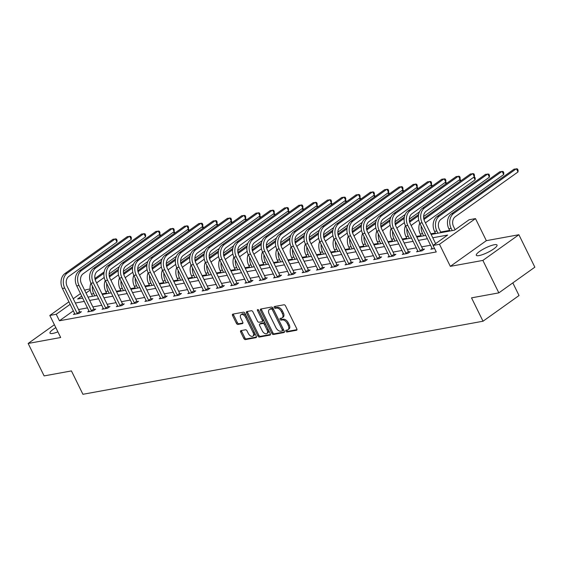 <?xml version="1.0" encoding="UTF-8"?>
<svg xmlns="http://www.w3.org/2000/svg" width="563" height="563" viewBox="0 0 563 563"><rect width="100%" height="100%" fill="white"/><g stroke="black" fill="none" stroke-linecap="round" stroke-linejoin="round"><path stroke-width="0.84" d="M285.905 331.227A1.02 0.598 -125.5 0 0 286.968 332.008L296.525 330.263A1.457 0.859 -125.5 0 0 296.743 330.171A1.457 0.859 -125.5 0 0 296.8 328.82L285.518 305.885A1.457 0.859 -125.5 0 0 283.991 304.78L274.434 306.525A1.02 0.598 -125.5 0 0 274.28 306.589A1.02 0.598 -125.5 0 0 274.237 307.532A1.02 0.598 -125.5 0 0 275.307 308.306L276.546 308.081A4.652 2.752 -125.5 0 1 281.43 311.635L282.373 313.542A4.652 2.752 -125.5 0 1 282.197 317.856A4.652 2.752 -125.5 0 1 281.5 318.144L280.261 318.369A1.02 0.598 -125.5 0 0 280.107 318.433A1.02 0.598 -125.5 0 0 280.071 319.383A1.02 0.598 -125.5 0 0 281.141 320.157L282.38 319.932A4.652 2.752 -125.5 0 1 287.264 323.486L288.2 325.393A4.652 2.752 -125.5 0 1 288.024 329.707A4.652 2.752 -125.5 0 1 287.327 329.995L286.095 330.221A1.02 0.598 -125.5 0 0 285.941 330.284A1.02 0.598 -125.5 0 0 285.905 331.227M286.743 330.101A1.02 0.598 -125.5 0 0 286.877 330.537A1.02 0.598 -125.5 0 0 287.946 331.311L296.997 329.658M275.082 306.406A1.02 0.598 -125.5 0 0 275.216 306.835A1.02 0.598 -125.5 0 0 276.285 307.609L277.517 307.384L276.546 308.081M280.916 318.257A1.02 0.598 -125.5 0 0 281.043 318.686A1.02 0.598 -125.5 0 0 282.112 319.46L283.351 319.235L282.38 319.932M55.821 327.638A11.556 2.491 -26.2 0 0 49.994 333.12A11.556 2.491 -26.2 0 0 52.767 333.43A11.556 2.491 -26.2 0 0 57.89 331.846M479.078 255.581A11.556 2.491 -26.2 0 0 491.02 250.655A11.556 2.491 -26.2 0 0 497.038 245.067A11.556 2.491 -26.2 0 0 494.265 244.75A11.556 2.491 -26.2 0 0 482.322 249.676A11.556 2.491 -26.2 0 0 476.298 255.271A11.556 2.491 -26.2 0 0 479.078 255.581M240.971 330.615A1.457 0.859 -125.5 0 0 240.753 330.706A1.457 0.859 -125.5 0 0 240.697 332.057L243.863 338.49A1.457 0.859 -125.5 0 0 245.391 339.602L256.003 337.659A1.457 0.859 -125.5 0 0 256.221 337.568A1.457 0.859 -125.5 0 0 256.278 336.224L244.989 313.288A1.457 0.859 -125.5 0 0 243.469 312.176L232.85 314.119A1.457 0.859 -125.5 0 0 232.632 314.203A1.457 0.859 -125.5 0 0 232.582 315.554L236.404 323.324A1.457 0.859 -125.5 0 0 237.931 324.436L242.47 323.605A1.457 0.859 -125.5 0 0 242.688 323.514A1.457 0.859 -125.5 0 0 242.744 322.17L240.851 318.313A3.892 2.294 -125.5 0 1 240.992 314.71A3.892 2.294 -125.5 0 1 245.658 317.433L253.09 332.536A3.892 2.294 -125.5 0 1 252.942 336.139A3.892 2.294 -125.5 0 1 248.276 333.416L247.037 330.896A1.457 0.859 -125.5 0 0 245.51 329.784L240.971 330.615M73.401 310.804L59.432 320.769L56.237 314.274L49.825 315.449L68.968 301.789M498.839 292.873L482.871 260.416L518.882 234.729L534.85 267.179L498.839 292.873L471.527 297.855L483.026 321.22L82.923 394.29L71.431 370.918L44.118 375.908L28.15 343.458L60.684 337.511L49.825 315.449M518.882 234.729L486.348 240.668L450.337 266.355L482.871 260.416M450.337 266.355L439.478 244.293L433.06 245.461L447.662 235.045L432.757 237.769M59.432 320.769L436.255 251.95L433.06 245.461M271.838 333.38A1.457 0.859 -125.5 0 0 273.365 334.492L283.977 332.55A1.457 0.859 -125.5 0 0 284.195 332.466A1.457 0.859 -125.5 0 0 284.252 331.114L272.971 308.179A1.457 0.859 -125.5 0 0 271.443 307.067L260.824 309.01A1.457 0.859 -125.5 0 0 260.606 309.101A1.457 0.859 -125.5 0 0 260.556 310.445L271.838 333.38L272.816 332.684A1.457 0.859 -125.5 0 0 274.336 333.796L284.449 331.952M269.994 335.105L259.381 337.047A1.457 0.859 -125.5 0 1 257.854 335.935L246.566 313A1.457 0.859 -125.5 0 1 246.622 311.649A1.457 0.859 -125.5 0 1 246.84 311.564L251.379 310.734A1.457 0.859 -125.5 0 1 252.907 311.839L257.488 321.142A1.457 0.859 -125.5 0 0 259.008 322.254L262.027 321.705A1.457 0.859 -125.5 0 0 262.245 321.614A1.457 0.859 -125.5 0 0 262.295 320.263L257.53 310.579A1.02 0.598 -125.5 0 1 257.572 309.636A1.02 0.598 -125.5 0 1 258.79 310.354L270.268 333.669A1.457 0.859 -125.5 0 1 270.212 335.02A1.457 0.859 -125.5 0 1 269.994 335.105L270.367 334.837M54.393 324.731L28.15 343.458M483.026 321.22L519.037 295.533L512.823 282.893M430.646 245.229L421.659 246.868M416.353 247.84L407.359 249.479M402.052 250.451L393.065 252.09M387.759 253.061L378.772 254.701M373.459 255.672L364.472 257.312M359.166 258.283L350.179 259.923M344.873 260.894L335.879 262.534M330.572 263.505L321.586 265.145M316.279 266.116L307.292 267.756M301.986 268.727L292.992 270.367M287.686 271.338L278.699 272.978M273.393 273.949L264.406 275.589M259.093 276.553L250.106 278.199M244.799 279.164L235.813 280.81M230.506 281.774L221.512 283.421M216.206 284.385L207.219 286.032M201.913 286.996L192.926 288.643M187.62 289.607L178.626 291.247M173.32 292.218L164.333 293.858M159.026 294.829L150.039 296.469M144.726 297.44L135.739 299.08M130.433 300.051L121.446 301.691M116.14 302.662L107.146 304.301M101.84 305.273L92.853 306.912M87.547 307.884L78.56 309.523M432.145 248.269L430.85 249.198L434.566 248.515M417.845 250.88L416.557 251.802L422.053 250.802L424.488 249.064L422.996 249.339M403.551 253.491L402.256 254.413L407.753 253.413L410.188 251.675L408.703 251.95M389.258 256.102L387.963 257.024L393.46 256.024L395.895 254.286L394.41 254.56M374.958 258.713L373.663 259.634L379.166 258.635L381.601 256.897L380.109 257.171M360.665 261.323L359.37 262.245L364.866 261.246L367.301 259.508L365.816 259.782M346.372 263.934L345.077 264.856L350.573 263.857L353.008 262.119L351.516 262.393M332.071 266.545L330.777 267.467L336.28 266.468L338.708 264.73L337.223 265.004M317.778 269.156L316.483 270.078L321.98 269.079L324.415 267.341L322.93 267.608M303.478 271.767L302.19 272.689L307.687 271.683L310.122 269.951L308.63 270.219M289.185 274.378L287.89 275.3L293.386 274.294L295.821 272.562L294.336 272.83M274.892 276.989L273.597 277.911L279.093 276.905L281.528 275.173L280.036 275.441M260.592 279.6L259.297 280.522L264.8 279.515L267.228 277.784L265.743 278.052M246.298 282.211L245.004 283.133L250.5 282.126L252.935 280.395L251.45 280.663M231.998 284.822L230.71 285.744L236.207 284.737L238.642 283.006L237.15 283.273M217.705 287.433L216.41 288.355L221.913 287.348L224.341 285.617L222.857 285.884M203.412 290.044L202.117 290.965L207.613 289.959L210.048 288.228L208.563 288.495M189.112 292.654L187.817 293.576L193.32 292.57L195.755 290.839L194.263 291.106M174.819 295.265L173.524 296.187L179.02 295.181L181.455 293.443L179.97 293.717M160.525 297.876L159.23 298.798L164.727 297.792L167.162 296.054L165.67 296.328M146.225 300.487L144.93 301.409L150.434 300.403L152.862 298.664L151.377 298.939M131.932 303.098L130.637 304.02L136.133 303.014L138.568 301.275L137.083 301.55M117.632 305.709L116.344 306.631L121.84 305.625L124.275 303.886L122.783 304.161M103.339 308.313L102.044 309.242L107.54 308.235L109.975 306.497L108.49 306.772M89.045 310.924L87.751 311.853L93.247 310.846L95.682 309.108L94.197 309.383M74.745 313.535L73.45 314.464L78.954 313.457L81.382 311.719L79.897 311.993M455.749 229.282L454.953 229.422M449.647 230.394L440.66 232.033M435.347 233.005L430.822 233.828M421.054 235.615L416.529 236.439M406.76 238.226L402.228 239.05M392.46 240.837L387.935 241.661M378.167 243.448L373.642 244.272M363.874 246.059L359.342 246.883M349.574 248.67L345.049 249.493M335.281 251.281L330.748 252.104M320.98 253.892L316.455 254.715M306.687 256.503L302.162 257.326M292.394 259.114L287.862 259.937M278.094 261.725L273.569 262.548M263.801 264.336L259.269 265.159M249.508 266.939L244.975 267.77M235.207 269.55L230.682 270.381M220.914 272.161L216.382 272.992M206.614 274.772L202.089 275.603M192.321 277.383L187.796 278.213M178.028 279.994L173.495 280.824M163.727 282.605L159.202 283.435M149.434 285.216L144.902 286.046M135.134 287.827L130.609 288.657M120.841 290.438L116.316 291.268M106.548 293.049L102.016 293.879M84.781 290.508L85.836 289.755L90.087 288.981M431.124 234.447L454.475 230.19L469.078 219.774L475.489 218.599L439.478 244.293M486.348 240.668L475.489 218.599M73.246 298.735L80.502 293.562M70.206 304.309L56.237 314.274M427.451 238.74L418.464 240.38M413.158 241.351L404.171 242.991M398.857 243.962L389.87 245.602M384.564 246.573L375.577 248.213M370.271 249.184L361.277 250.824M355.971 251.788L346.984 253.434M341.678 254.399L332.691 256.045M327.385 257.01L318.391 258.656M313.084 259.62L304.097 261.267M298.791 262.231L289.804 263.878M284.491 264.842L275.504 266.489M270.198 267.453L261.211 269.093M255.905 270.064L246.911 271.704M241.604 272.675L232.618 274.315M227.311 275.286L218.324 276.926M213.011 277.897L204.024 279.537M198.718 280.508L189.731 282.147M184.425 283.119L175.431 284.758M170.125 285.73L161.138 287.369M155.831 288.34L146.844 289.98M141.538 290.951L132.544 292.591M127.238 293.562L118.251 295.202M112.945 296.173L103.958 297.813M98.645 298.784L89.658 300.424M84.351 301.395L75.365 303.035M81.741 296.082L77.652 299.002L82.719 298.073M88.025 297.109L97.012 295.462M102.325 294.498L111.312 292.851M116.618 291.887L125.605 290.241M130.912 289.276L139.906 287.63M145.212 286.666L154.199 285.019M159.505 284.055L168.492 282.408M173.798 281.444L182.792 279.804M188.098 278.833L197.085 277.193M202.391 276.222L211.378 274.582M216.692 273.611L225.679 271.971M230.985 271L239.972 269.36M245.278 268.389L254.272 266.749M259.578 265.778L268.565 264.138M273.871 263.167L282.858 261.528M288.172 260.556L297.158 258.917M302.465 257.945L311.452 256.306M316.758 255.335L325.752 253.695M331.058 252.724L340.045 251.084M345.351 250.113L354.338 248.473M359.644 247.502L368.638 245.862M373.945 244.891L382.931 243.251M388.238 242.28L397.225 240.64M402.538 239.669L411.525 238.029M416.831 237.058L425.818 235.418M90.214 290.044L86.019 293.027M288.024 329.707L289.002 329.017A4.652 2.752 -125.5 0 0 289.178 324.696L288.2 325.393M283.351 319.235A4.652 2.752 -125.5 0 1 288.235 322.789L289.178 324.696M282.197 317.856L283.168 317.166A4.652 2.752 -125.5 0 0 283.344 312.852L282.373 313.542M277.517 307.384A4.652 2.752 -125.5 0 1 282.401 310.938L283.344 312.852M261.331 308.918A1.457 0.859 -125.5 0 0 261.528 309.749L272.816 332.684M282.112 330.953A1.02 0.598 -125.5 0 0 282.267 330.889A1.02 0.598 -125.5 0 0 282.302 329.939L272.401 309.812A1.02 0.598 -125.5 0 0 271.331 309.031L270.022 309.27A4.652 2.752 -125.5 0 0 269.325 309.559A4.652 2.752 -125.5 0 0 269.149 313.873L275.926 327.638A4.652 2.752 -125.5 0 0 280.81 331.185L282.112 330.953M283.083 330.256A1.02 0.598 -125.5 0 0 283.238 330.192A1.02 0.598 -125.5 0 0 283.273 329.249L282.302 329.939M269.325 309.559L270.303 308.869A4.652 2.752 -125.5 0 1 271 308.58L272.302 308.341A1.02 0.598 -125.5 0 1 273.372 309.115L283.273 329.249M270.458 334.506L260.352 336.35L259.381 337.047M247.347 311.466A1.457 0.859 -125.5 0 0 247.537 312.303L258.825 335.238A1.457 0.859 -125.5 0 0 260.352 336.35M262.998 321.009A1.457 0.859 -125.5 0 0 263.217 320.917A1.457 0.859 -125.5 0 0 263.273 319.573L258.565 310.002M262.231 330.798A3.892 2.294 -125.5 0 0 266.897 333.521A3.892 2.294 -125.5 0 0 267.045 329.918L264.427 324.598A1.457 0.859 -125.5 0 0 262.9 323.486L259.888 324.035A1.457 0.859 -125.5 0 0 259.67 324.126A1.457 0.859 -125.5 0 0 259.613 325.477L262.231 330.798M266.897 333.521L267.875 332.832A3.892 2.294 -125.5 0 0 268.023 329.221L267.045 329.918M260.486 323.612A1.457 0.859 -125.5 0 1 260.648 323.436A1.457 0.859 -125.5 0 1 260.859 323.345L263.878 322.796A1.457 0.859 -125.5 0 1 265.405 323.901L268.023 329.221M252.942 336.139L253.92 335.449A3.892 2.294 -125.5 0 0 254.061 331.839L253.09 332.536M240.992 314.71L241.97 314.013A3.892 2.294 -125.5 0 1 246.636 316.744L254.061 331.839M233.356 314.02A1.457 0.859 -125.5 0 0 233.554 314.858L237.375 322.634A1.457 0.859 -125.5 0 0 238.902 323.739L242.942 323.007M241.478 330.523A1.457 0.859 -125.5 0 0 241.675 331.361L244.835 337.793A1.457 0.859 -125.5 0 0 246.362 338.905L256.475 337.061M455.108 229.739L453.595 226.671A7.41 5.764 -100.3 0 1 455.27 216.706L518.002 171.961L516.405 168.71L453.672 213.461A11.112 8.642 79.7 0 0 451.167 228.402L452.244 230.598M518.002 171.961L518.101 170.209L517.46 168.907L514.11 169.132L451.385 213.877A11.112 8.642 79.7 0 0 448.873 228.824L449.95 231.013M435.642 243.624L424.551 221.083A7.41 5.764 -100.3 0 1 426.219 211.125L474.356 176.789L472.758 173.545L424.629 207.874A11.112 8.642 79.7 0 0 422.116 222.821L433.207 245.355M474.356 176.789L474.454 175.037L473.814 173.742L470.464 173.96L422.334 208.296A11.112 8.642 79.7 0 0 419.822 223.237L432.335 248.923M440.963 232.653L439.302 229.282A7.41 5.764 -100.3 0 1 440.977 219.317L503.709 174.572L502.112 171.321L439.379 216.072A11.112 8.642 79.7 0 0 436.867 231.013L437.944 233.209M503.709 174.572L503.808 172.82L503.167 171.518L499.817 171.743L437.085 216.488A11.112 8.642 79.7 0 0 434.58 231.435L435.656 233.624M419.752 223.089A11.112 8.642 79.7 0 0 420.28 234.046L421.356 236.235M421.208 226.052A11.112 8.642 79.7 0 0 422.574 233.624L423.65 235.82M425.522 223.061A7.41 5.764 -100.3 0 1 426.677 221.928L489.409 177.176L487.811 173.932L425.079 218.683A11.112 8.642 79.7 0 0 423.981 219.633M423.714 218.444L485.524 174.354L488.867 174.129L489.507 175.431L489.409 177.176M420.568 251.07L420.251 250.69L422.679 248.952L410.251 223.694A7.41 5.764 -100.3 0 1 411.926 213.736L460.055 179.4L458.458 176.156L410.328 210.485A11.112 8.642 79.7 0 0 407.823 225.432L420.251 250.69M460.055 179.4L460.154 177.648L459.521 176.353L456.171 176.571L408.041 210.907A11.112 8.642 79.7 0 0 405.529 225.847L418.042 251.534M422.679 248.952L423.404 249.838M406.268 253.681L405.951 253.294L408.386 251.562L395.958 226.305A7.41 5.764 -100.3 0 1 397.633 216.34L445.762 182.011L444.165 178.767L396.035 213.096A11.112 8.642 79.7 0 0 393.523 228.043L405.951 253.294M445.762 182.011L445.861 180.259L445.22 178.964L441.878 179.182L393.741 213.518A11.112 8.642 79.7 0 0 391.236 228.458L403.748 254.145M408.386 251.562L409.111 252.449M405.459 225.693A11.112 8.642 79.7 0 0 405.986 236.657L407.063 238.846M406.915 228.662A11.112 8.642 79.7 0 0 408.274 236.235L409.357 238.423M411.222 225.672A7.41 5.764 -100.3 0 1 412.383 224.538L418.71 220.02M423.608 216.537L475.116 179.787L473.821 177.169M474.356 176.705L475.214 178.042L475.116 179.787M418.45 215.826L410.786 221.294A11.112 8.642 79.7 0 0 409.688 222.244M418.64 214.475L409.421 221.055M391.158 228.304A11.112 8.642 79.7 0 0 391.693 239.268L392.77 241.457M392.622 231.273A11.112 8.642 79.7 0 0 393.98 238.846L395.057 241.034M396.929 228.275A7.41 5.764 -100.3 0 1 398.09 227.149L404.417 222.631M409.308 219.148L419.456 211.906M460.062 179.308L460.907 180.779M404.15 218.437L396.493 223.905A11.112 8.642 79.7 0 0 395.395 224.855M404.347 217.086L395.12 223.666M460.252 181.251L459.528 179.78M376.865 230.914A11.112 8.642 79.7 0 0 377.393 241.879L378.47 244.068M378.322 233.884A11.112 8.642 79.7 0 0 379.687 241.457L380.764 243.645M382.636 230.886A7.41 5.764 -100.3 0 1 383.79 229.76L390.124 225.242M395.015 221.752L405.163 214.517M445.769 181.919L446.614 183.39M389.856 221.048L382.193 226.516A11.112 8.642 79.7 0 0 381.095 227.466M390.046 219.697L380.827 226.277M445.952 183.855L445.234 182.391M391.975 256.292L391.658 255.905L394.093 254.173L381.665 228.916A7.41 5.764 -100.3 0 1 383.333 218.951L431.469 184.622L429.872 181.377L381.735 215.706A11.112 8.642 79.7 0 0 379.23 230.654L391.658 255.905M431.469 184.622L431.568 182.869L430.927 181.567L427.577 181.793L379.448 216.129A11.112 8.642 79.7 0 0 376.936 231.069L389.448 256.756M394.093 254.173L394.818 255.053M377.674 258.903L377.358 258.516L379.793 256.784L367.365 231.527A7.41 5.764 -100.3 0 1 369.039 221.562L417.169 187.233L415.571 183.988L367.442 218.317A11.112 8.642 79.7 0 0 364.93 233.265L377.358 258.516M417.169 187.233L417.267 185.48L416.634 184.178L413.284 184.404L365.148 218.74A11.112 8.642 79.7 0 0 362.642 233.68L375.155 259.367M379.793 256.784L380.518 257.664M363.381 261.514L363.065 261.126L365.5 259.395L353.071 234.138A7.41 5.764 -100.3 0 1 354.746 224.173L402.876 189.844L401.278 186.592L353.149 220.928A11.112 8.642 79.7 0 0 350.636 235.876L363.065 261.126M402.876 189.844L402.974 188.091L402.334 186.789L398.984 187.015L350.855 221.35A11.112 8.642 79.7 0 0 348.349 236.291L360.855 261.978M365.5 259.395L366.224 260.275M362.565 233.525A11.112 8.642 79.7 0 0 363.1 244.49L364.177 246.678M364.029 236.495A11.112 8.642 79.7 0 0 365.387 244.068L366.464 246.256M368.336 233.497A7.41 5.764 -100.3 0 1 369.497 232.371L375.824 227.853M380.715 224.363L390.863 217.128M431.469 184.53L432.321 186.001M375.563 223.659L367.899 229.127A11.112 8.642 79.7 0 0 366.802 230.077M375.753 222.308L366.534 228.888M431.659 186.466L430.934 184.995M349.088 264.124L348.771 263.737L351.199 262.006L338.771 236.749A7.41 5.764 -100.3 0 1 340.446 226.783L388.576 192.455L386.985 189.203L338.849 223.539A11.112 8.642 79.7 0 0 336.343 238.487L348.771 263.737M388.576 192.455L388.681 190.702L388.041 189.4L384.691 189.625L336.561 223.961A11.112 8.642 79.7 0 0 334.049 238.902L346.562 264.589M351.199 262.006L351.924 262.886M348.272 236.136A11.112 8.642 79.7 0 0 348.8 247.101L349.876 249.289M349.729 239.106A11.112 8.642 79.7 0 0 351.094 246.678L352.171 248.867M354.043 236.108A7.41 5.764 -100.3 0 1 355.197 234.982L361.53 230.464M366.422 226.973L376.57 219.739M417.176 187.141L418.02 188.612M361.263 226.27L353.599 231.738A11.112 8.642 79.7 0 0 352.508 232.688M361.46 224.919L352.234 231.499M417.366 189.077L416.641 187.606M334.788 266.735L334.471 266.348L336.906 264.617L324.478 239.359A7.41 5.764 -100.3 0 1 326.153 229.394L374.282 195.065L372.685 191.814L324.555 226.15A11.112 8.642 79.7 0 0 322.043 241.091L334.471 266.348M374.282 195.065L374.381 193.313L373.741 192.011L370.398 192.236L322.261 226.572A11.112 8.642 79.7 0 0 319.756 241.513L332.269 267.2M336.906 264.617L337.631 265.497M333.979 238.747A11.112 8.642 79.7 0 0 334.506 249.712L335.583 251.9M335.435 241.717A11.112 8.642 79.7 0 0 336.801 249.289L337.877 251.478M339.742 238.719A7.41 5.764 -100.3 0 1 340.904 237.593L347.23 233.075M352.128 229.584L362.269 222.35M402.883 189.752L403.727 191.223M346.97 228.881L339.306 234.349A11.112 8.642 79.7 0 0 338.208 235.299M347.16 227.529L337.941 234.109M403.066 191.687L402.341 190.217M320.495 269.346L320.178 268.959L322.613 267.228L310.185 241.97A7.41 5.764 -100.3 0 1 311.853 232.005L359.989 197.669L358.392 194.425L310.262 228.761A11.112 8.642 79.7 0 0 307.75 243.702L320.178 268.959M359.989 197.669L360.088 195.924L359.447 194.622L356.097 194.847L307.968 229.183A11.112 8.642 79.7 0 0 305.456 244.124L317.968 269.811M322.613 267.228L323.338 268.108M319.678 241.358A11.112 8.642 79.7 0 0 320.213 252.315L321.29 254.511M321.142 244.328A11.112 8.642 79.7 0 0 322.5 251.9L323.577 254.089M325.449 241.33A7.41 5.764 -100.3 0 1 326.61 240.204L332.937 235.686M337.828 232.195L347.976 224.961M388.583 192.363L389.434 193.834M332.67 231.492L325.013 236.96A11.112 8.642 79.7 0 0 323.915 237.91M332.867 230.14L323.641 236.72M388.773 194.298L388.048 192.827M306.195 271.957L305.878 271.57L308.313 269.839L295.885 244.581A7.41 5.764 -100.3 0 1 297.56 234.616L345.689 200.28L344.092 197.036L295.962 231.372A11.112 8.642 79.7 0 0 293.457 246.312L305.878 271.57M345.689 200.28L345.788 198.535L345.154 197.233L341.804 197.458L293.675 231.787A11.112 8.642 79.7 0 0 291.162 246.735L303.675 272.422M308.313 269.839L309.038 270.719M305.385 243.969A11.112 8.642 79.7 0 0 305.913 254.926L306.99 257.122M306.842 246.939A11.112 8.642 79.7 0 0 308.207 254.511L309.284 256.7M311.156 243.941A7.41 5.764 -100.3 0 1 312.31 242.815L318.644 238.297M323.535 234.806L333.683 227.572M374.289 194.974L375.134 196.438M318.376 234.102L310.713 239.571A11.112 8.642 79.7 0 0 309.615 240.521M318.567 232.751L309.347 239.324M374.479 196.909L373.755 195.438M291.901 274.568L291.585 274.181L294.02 272.45L281.591 247.192A7.41 5.764 -100.3 0 1 283.266 237.227L331.396 202.891L329.798 199.647L281.669 233.983A11.112 8.642 79.7 0 0 279.157 248.923L291.585 274.181M331.396 202.891L331.494 201.146L330.854 199.844L327.504 200.069L279.375 234.398A11.112 8.642 79.7 0 0 276.869 249.346L289.382 275.033M294.02 272.45L294.745 273.329M291.085 246.58A11.112 8.642 79.7 0 0 291.62 257.537L292.697 259.733M292.549 249.55A11.112 8.642 79.7 0 0 293.907 257.122L294.984 259.311M296.856 246.552A7.41 5.764 -100.3 0 1 298.017 245.426L304.344 240.908M309.235 237.417L319.383 230.183M359.989 197.585L360.841 199.049M304.083 236.713L296.419 242.181A11.112 8.642 79.7 0 0 295.322 243.132M304.273 235.362L295.054 241.935M360.179 199.52L359.454 198.049M277.608 277.179L277.292 276.792L279.72 275.054L267.298 249.803A7.41 5.764 -100.3 0 1 268.966 239.838L317.103 205.502L315.505 202.258L267.369 236.594A11.112 8.642 79.7 0 0 264.863 251.534L277.292 276.792M317.103 205.502L317.201 203.757L316.561 202.455L313.211 202.68L265.082 237.009A11.112 8.642 79.7 0 0 262.569 251.957L275.082 277.636M279.72 275.054L280.451 275.94M276.792 249.191A11.112 8.642 79.7 0 0 277.32 260.148L278.404 262.344M278.249 252.161A11.112 8.642 79.7 0 0 279.614 259.733L280.691 261.922M282.563 249.163A7.41 5.764 -100.3 0 1 283.717 248.037L290.051 243.519M294.942 240.028L305.09 232.793M345.696 200.196L346.541 201.66M289.783 239.324L282.126 244.792A11.112 8.642 79.7 0 0 281.028 245.742M289.98 237.973L280.754 244.546M345.886 202.131L345.161 200.66M263.308 279.79L262.991 279.403L265.426 277.665L252.998 252.414A7.41 5.764 -100.3 0 1 254.673 242.449L302.803 208.113L301.205 204.869L253.076 239.205A11.112 8.642 79.7 0 0 250.563 254.145L262.991 279.403M302.803 208.113L302.901 206.368L302.261 205.066L298.918 205.291L250.781 239.62A11.112 8.642 79.7 0 0 248.276 254.567L260.789 280.247M265.426 277.665L266.151 278.551M262.499 251.802A11.112 8.642 79.7 0 0 263.027 262.759L264.103 264.955M263.956 254.772A11.112 8.642 79.7 0 0 265.321 262.344L266.398 264.533M268.269 251.774A7.41 5.764 -100.3 0 1 269.424 250.648L275.757 246.13M280.648 242.639L290.797 235.404M331.403 202.807L332.247 204.27M275.49 241.935L267.826 247.403A11.112 8.642 79.7 0 0 266.728 248.346M275.68 240.584L266.461 247.157M331.586 204.742L330.868 203.271M249.015 282.401L248.698 282.014L251.133 280.275L238.705 255.025A7.41 5.764 -100.3 0 1 240.38 245.06L288.509 210.724L286.912 207.48L238.782 241.816A11.112 8.642 79.7 0 0 236.27 256.756L248.698 282.014M288.509 210.724L288.608 208.979L287.967 207.677L284.618 207.902L236.488 242.231A11.112 8.642 79.7 0 0 233.976 257.178L246.488 282.858M251.133 280.275L251.858 281.162M248.199 254.413A11.112 8.642 79.7 0 0 248.733 265.37L249.81 267.559M249.662 257.382A11.112 8.642 79.7 0 0 251.021 264.955L252.097 267.144M253.969 254.385A7.41 5.764 -100.3 0 1 255.13 253.259L261.457 248.74M266.348 245.25L276.496 238.015M317.103 205.418L317.954 206.881M261.19 244.546L253.533 250.007A11.112 8.642 79.7 0 0 252.435 250.957M261.387 243.195L252.161 249.768M317.293 207.353L316.568 205.882M234.722 285.012L234.405 284.625L236.833 282.886L224.405 257.636A7.41 5.764 -100.3 0 1 226.08 247.671L274.209 213.335L272.612 210.09L224.482 244.426A11.112 8.642 79.7 0 0 221.977 259.367L234.405 284.625M274.209 213.335L274.308 211.582L273.674 210.288L270.324 210.513L222.195 244.842A11.112 8.642 79.7 0 0 219.683 259.789L232.195 285.469M236.833 282.886L237.558 283.773M233.905 257.024A11.112 8.642 79.7 0 0 234.433 267.981L235.51 270.17M235.362 259.993A11.112 8.642 79.7 0 0 236.727 267.566L237.804 269.754M239.676 256.995A7.41 5.764 -100.3 0 1 240.83 255.869L247.164 251.351M252.055 247.861L262.203 240.626M302.81 208.029L303.654 209.492M246.897 247.157L239.233 252.618A11.112 8.642 79.7 0 0 238.135 253.568M247.094 245.806L237.868 252.379M303 209.964L302.275 208.493M220.422 287.623L220.105 287.236L222.54 285.497L210.112 260.247A7.41 5.764 -100.3 0 1 211.787 250.282L259.916 215.946L258.318 212.701L210.189 247.037A11.112 8.642 79.7 0 0 207.677 261.978L220.105 287.236M259.916 215.946L260.015 214.193L259.374 212.898L256.031 213.124L207.895 247.453A11.112 8.642 79.7 0 0 205.389 262.4L217.902 288.08M222.54 285.497L223.265 286.384M219.612 259.634A11.112 8.642 79.7 0 0 220.14 270.592L221.217 272.781M221.069 262.604A11.112 8.642 79.7 0 0 222.427 270.177L223.511 272.365M225.376 259.606A7.41 5.764 -100.3 0 1 226.537 258.48L232.864 253.962M237.762 250.472L247.903 243.237M288.509 210.639L289.361 212.103M232.603 249.768L224.94 255.229A11.112 8.642 79.7 0 0 223.842 256.179M232.793 248.41L223.574 254.99M288.699 212.575L287.974 211.104M206.128 290.234L205.812 289.846L208.247 288.108L195.818 262.851A7.41 5.764 -100.3 0 1 197.486 252.893L245.623 218.557L244.025 215.312L195.889 249.648A11.112 8.642 79.7 0 0 193.383 264.589L205.812 289.846M245.623 218.557L245.721 216.804L245.081 215.509L241.731 215.728L193.602 250.063A11.112 8.642 79.7 0 0 191.089 265.011L203.602 290.691M208.247 288.108L208.972 288.995M205.312 262.245A11.112 8.642 79.7 0 0 205.847 273.203L206.924 275.391M206.776 265.215A11.112 8.642 79.7 0 0 208.134 272.788L209.211 274.976M211.083 262.217A7.41 5.764 -100.3 0 1 212.244 261.084L218.571 256.573M223.462 253.083L233.61 245.841M274.216 213.25L275.061 214.714M218.303 252.379L210.646 257.84A11.112 8.642 79.7 0 0 209.549 258.79M218.5 251.021L209.274 257.601M274.406 215.186L273.681 213.715M191.828 292.844L191.511 292.457L193.946 290.719L181.518 265.462A7.41 5.764 -100.3 0 1 183.193 255.503L231.323 221.168L229.725 217.923L181.596 252.259A11.112 8.642 79.7 0 0 179.09 267.2L191.511 292.457M231.323 221.168L231.421 219.415L230.788 218.12L227.438 218.338L179.308 252.674A11.112 8.642 79.7 0 0 176.796 267.622L189.309 293.302M193.946 290.719L194.671 291.606M191.019 264.856A11.112 8.642 79.7 0 0 191.547 275.814L192.623 278.002M192.476 267.826A11.112 8.642 79.7 0 0 193.841 275.398L194.918 277.587M196.79 264.828A7.41 5.764 -100.3 0 1 197.944 263.695L204.278 259.184M209.169 255.693L219.317 248.452M259.923 215.861L260.768 217.325M204.01 254.99L196.346 260.451A11.112 8.642 79.7 0 0 195.248 261.401M204.2 253.631L194.981 260.212M260.106 217.797L259.388 216.326M177.535 295.455L177.218 295.068L179.653 293.33L167.225 268.072A7.41 5.764 -100.3 0 1 168.9 258.114L217.029 223.778L215.432 220.534L167.302 254.87A11.112 8.642 79.7 0 0 164.79 269.811L177.218 295.068M217.029 223.778L217.128 222.026L216.488 220.731L213.138 220.949L165.008 255.285A11.112 8.642 79.7 0 0 162.503 270.226L175.009 295.913M179.653 293.33L180.378 294.217M176.719 267.467A11.112 8.642 79.7 0 0 177.254 278.425L178.33 280.613M178.182 270.437A11.112 8.642 79.7 0 0 179.541 278.009L180.617 280.198M182.489 267.439A7.41 5.764 -100.3 0 1 183.651 266.306L189.977 261.795M194.868 258.304L205.016 251.063M245.623 218.472L246.474 219.936M189.717 257.601L182.053 263.062A11.112 8.642 79.7 0 0 180.955 264.012M189.907 256.242L180.688 262.822M245.813 220.407L245.088 218.937M163.242 298.066L162.925 297.679L165.353 295.941L152.932 270.683A7.41 5.764 -100.3 0 1 154.6 260.725L202.729 226.389L201.139 223.145L153.002 257.481A11.112 8.642 79.7 0 0 150.497 272.422L162.925 297.679M202.729 226.389L202.835 224.637L202.194 223.342L198.845 223.56L150.715 257.896A11.112 8.642 79.7 0 0 148.203 272.837L160.715 298.524M165.353 295.941L166.078 296.828M162.425 270.078A11.112 8.642 79.7 0 0 162.953 281.036L164.037 283.224M163.882 273.048A11.112 8.642 79.7 0 0 165.248 280.62L166.324 282.809M168.196 270.05A7.41 5.764 -100.3 0 1 169.35 268.917L175.684 264.406M180.575 260.915L190.723 253.674M231.33 221.083L232.174 222.547M175.417 260.212L167.76 265.673A11.112 8.642 79.7 0 0 166.662 266.623M175.614 258.853L166.388 265.433M231.52 223.018L230.795 221.548M148.942 300.677L148.625 300.29L151.06 298.552L138.632 273.294A7.41 5.764 -100.3 0 1 140.307 263.336L188.436 229L186.839 225.756L138.709 260.092A11.112 8.642 79.7 0 0 136.197 275.033L148.625 300.29M188.436 229L188.535 227.248L187.894 225.953L184.551 226.171L136.415 260.507A11.112 8.642 79.7 0 0 133.91 275.448L146.422 301.135M151.06 298.552L151.785 299.439M148.132 272.689A11.112 8.642 79.7 0 0 148.66 283.646L149.737 285.835M149.589 275.652A11.112 8.642 79.7 0 0 150.954 283.231L152.031 285.42M153.896 272.661A7.41 5.764 -100.3 0 1 155.057 271.528L161.384 267.017M166.282 263.526L176.423 256.285M217.036 223.694L217.881 225.158M161.124 262.822L153.46 268.284A11.112 8.642 79.7 0 0 152.362 269.234M161.314 261.464L152.094 268.044M217.219 225.629L216.495 224.158M134.648 303.288L134.332 302.901L136.767 301.163L124.339 275.905A7.41 5.764 -100.3 0 1 126.006 265.947L174.143 231.611L172.545 228.367L124.416 262.703A11.112 8.642 79.7 0 0 121.904 277.643L134.332 302.901M174.143 231.611L174.241 229.859L173.601 228.564L170.251 228.782L122.122 263.118A11.112 8.642 79.7 0 0 119.609 278.059L132.122 303.746M136.767 301.163L137.492 302.049M133.832 275.3A11.112 8.642 79.7 0 0 134.367 286.257L135.444 288.446M135.296 278.263A11.112 8.642 79.7 0 0 136.654 285.842L137.731 288.031M139.603 275.272A7.41 5.764 -100.3 0 1 140.764 274.139L147.091 269.628M151.982 266.137L162.13 258.896M202.736 226.305L203.588 227.769M146.823 265.433L139.167 270.894A11.112 8.642 79.7 0 0 138.069 271.845M147.02 264.075L137.794 270.655M202.926 228.24L202.201 226.769M120.355 305.899L120.039 305.512L122.467 303.774L110.038 278.516A7.41 5.764 -100.3 0 1 111.713 268.558L159.843 234.222L158.245 230.978L110.116 265.314A11.112 8.642 79.7 0 0 107.61 280.254L120.039 305.512M159.843 234.222L159.941 232.47L159.308 231.175L155.958 231.393L107.829 265.729A11.112 8.642 79.7 0 0 105.316 280.67L117.829 306.356M122.467 303.774L123.191 304.66M119.539 277.911A11.112 8.642 79.7 0 0 120.067 288.868L121.144 291.057M120.996 280.874A11.112 8.642 79.7 0 0 122.361 288.446L123.438 290.642M125.31 277.883A7.41 5.764 -100.3 0 1 126.464 276.75L132.798 272.239M137.689 268.748L147.837 261.506M188.443 228.916L189.288 230.38M132.53 268.044L124.866 273.505A11.112 8.642 79.7 0 0 123.769 274.455M132.72 266.686L123.501 273.266M188.633 230.851L187.908 229.38M106.055 308.51L105.738 308.123L108.173 306.385L95.745 281.127A7.41 5.764 -100.3 0 1 97.42 271.169L145.55 236.833L143.952 233.589L95.823 267.918A11.112 8.642 79.7 0 0 93.31 282.865L105.738 308.123M145.55 236.833L145.648 235.081L145.008 233.786L141.665 234.004L93.528 268.34A11.112 8.642 79.7 0 0 91.023 283.28L103.536 308.967M108.173 306.385L108.898 307.271M105.246 280.522A11.112 8.642 79.7 0 0 105.774 291.479L106.85 293.668M106.703 283.485A11.112 8.642 79.7 0 0 108.061 291.057L109.145 293.253M111.01 280.494A7.41 5.764 -100.3 0 1 112.171 279.361L118.497 274.85M123.388 271.359L133.537 264.117M174.143 231.527L174.994 232.991M118.237 270.648L110.573 276.116A11.112 8.642 79.7 0 0 109.475 277.066M118.427 269.297L109.208 275.877M174.333 233.462L173.608 231.991M91.762 311.114L91.445 310.734L93.88 308.996L81.452 283.738A7.41 5.764 -100.3 0 1 83.12 273.78L131.256 239.444L129.659 236.2L81.522 270.529A11.112 8.642 79.7 0 0 79.017 285.476L91.445 310.734M131.256 239.444L131.355 237.692L130.715 236.397L127.365 236.615L79.235 270.951A11.112 8.642 79.7 0 0 76.723 285.891L89.236 311.578M93.88 308.996L94.605 309.882M90.946 283.133A11.112 8.642 79.7 0 0 91.473 294.09L92.557 296.279M92.409 286.095A11.112 8.642 79.7 0 0 93.768 293.668L94.844 295.864M96.716 283.105A7.41 5.764 -100.3 0 1 97.878 281.972L104.204 277.46M109.095 273.97L119.243 266.728M159.85 234.138L160.694 235.601M103.937 273.259L96.28 278.727A11.112 8.642 79.7 0 0 95.182 279.677M104.134 271.908L94.908 278.488M160.04 236.073L159.315 234.602M77.462 313.725L77.145 313.345L79.58 311.606L67.152 286.349A7.41 5.764 -100.3 0 1 68.827 276.391L116.956 242.055L115.359 238.811L67.229 273.139A11.112 8.642 79.7 0 0 64.717 288.087L77.145 313.345M116.956 242.055L117.055 240.302L116.421 239.008L113.072 239.226L64.935 273.562A11.112 8.642 79.7 0 0 62.43 288.502L74.942 314.189M79.58 311.606L80.305 312.493M287.946 331.311L286.968 332.008M276.285 307.609L275.307 308.306M282.112 319.46L281.141 320.157M288.235 322.789L287.264 323.486M282.401 310.938L281.43 311.635M296.905 329.995L296.525 330.263M261.528 309.749L260.556 310.445M284.357 332.283L283.977 332.55M274.336 333.796L273.365 334.492M273.372 309.115L272.401 309.812M272.302 308.341L271.331 309.031M271 308.58L270.022 309.27M258.825 335.238L257.854 335.935M247.537 312.303L246.566 313M263.273 319.573L262.295 320.263M258.473 309.91L257.53 310.579M265.405 323.901L264.427 324.598M263.878 322.796L262.9 323.486M260.859 323.345L259.888 324.035M246.636 316.744L245.658 317.433M242.843 323.338L242.47 323.605M238.902 323.739L237.931 324.436M237.375 322.634L236.404 323.324M233.554 314.858L232.582 315.554M256.376 337.392L256.003 337.659M246.362 338.905L245.391 339.602M244.835 337.793L243.863 338.49M241.675 331.361L240.697 332.057M451.167 228.402L448.873 228.824M453.672 213.461L451.385 213.877M422.116 222.821L419.822 223.237M424.629 207.874L422.334 208.296M436.867 231.013L434.58 231.435M439.379 216.072L437.085 216.488M422.574 233.624L420.28 234.046M425.079 218.683L423.805 218.916M407.823 225.432L405.529 225.847M410.328 210.485L408.041 210.907M393.523 228.043L391.236 228.458M396.035 213.096L393.741 213.518M408.274 236.235L405.986 236.657M410.786 221.294L409.505 221.526M393.98 238.846L391.693 239.268M396.493 223.905L395.212 224.137M379.687 241.457L377.393 241.879M382.193 226.516L380.912 226.748M379.23 230.654L376.936 231.069M381.735 215.706L379.448 216.129M364.93 233.265L362.642 233.68M367.442 218.317L365.148 218.74M350.636 235.876L348.349 236.291M353.149 220.928L350.855 221.35M365.387 244.068L363.1 244.49M367.899 229.127L366.619 229.359M336.343 238.487L334.049 238.902M338.849 223.539L336.561 223.961M351.094 246.678L348.8 247.101M353.599 231.738L352.325 231.97M322.043 241.091L319.756 241.513M324.555 226.15L322.261 226.572M336.801 249.289L334.506 249.712M339.306 234.349L338.025 234.581M307.75 243.702L305.456 244.124M310.262 228.761L307.968 229.183M322.5 251.9L320.213 252.315M325.013 236.96L323.732 237.192M293.457 246.312L291.162 246.735M295.962 231.372L293.675 231.787M308.207 254.511L305.913 254.926M310.713 239.571L309.439 239.803M279.157 248.923L276.869 249.346M281.669 233.983L279.375 234.398M293.907 257.122L291.62 257.537M296.419 242.181L295.139 242.414M264.863 251.534L262.569 251.957M267.369 236.594L265.082 237.009M279.614 259.733L277.32 260.148M282.126 244.792L280.846 245.025M250.563 254.145L248.276 254.567M253.076 239.205L250.781 239.62M265.321 262.344L263.027 262.759M267.826 247.403L266.545 247.636M236.27 256.756L233.976 257.178M238.782 241.816L236.488 242.231M251.021 264.955L248.733 265.37M253.533 250.007L252.252 250.246M221.977 259.367L219.683 259.789M224.482 244.426L222.195 244.842M236.727 267.566L234.433 267.981M239.233 252.618L237.959 252.857M207.677 261.978L205.389 262.4M210.189 247.037L207.895 247.453M222.427 270.177L220.14 270.592M224.94 255.229L223.659 255.468M193.383 264.589L191.089 265.011M195.889 249.648L193.602 250.063M208.134 272.788L205.847 273.203M210.646 257.84L209.366 258.079M179.09 267.2L176.796 267.622M181.596 252.259L179.308 252.674M193.841 275.398L191.547 275.814M196.346 260.451L195.072 260.69M164.79 269.811L162.503 270.226M167.302 254.87L165.008 255.285M179.541 278.009L177.254 278.425M182.053 263.062L180.772 263.294M150.497 272.422L148.203 272.837M153.002 257.481L150.715 257.896M165.248 280.62L162.953 281.036M167.76 265.673L166.479 265.905M136.197 275.033L133.91 275.448M138.709 260.092L136.415 260.507M150.954 283.231L148.66 283.646M153.46 268.284L152.179 268.516M121.904 277.643L119.609 278.059M124.416 262.703L122.122 263.118M136.654 285.842L134.367 286.257M139.167 270.894L137.886 271.127M107.61 280.254L105.316 280.67M110.116 265.314L107.829 265.729M122.361 288.446L120.067 288.868M124.866 273.505L123.593 273.738M93.31 282.865L91.023 283.28M95.823 267.918L93.528 268.34M108.061 291.057L105.774 291.479M110.573 276.116L109.292 276.349M79.017 285.476L76.723 285.891M81.522 270.529L79.235 270.951M93.768 293.668L91.473 294.09M96.28 278.727L94.999 278.959M64.717 288.087L62.43 288.502M67.229 273.139L64.935 273.562M283.238 330.192L282.267 330.889M263.217 320.917L262.245 321.614M260.648 323.436L259.67 324.126"/></g></svg>
